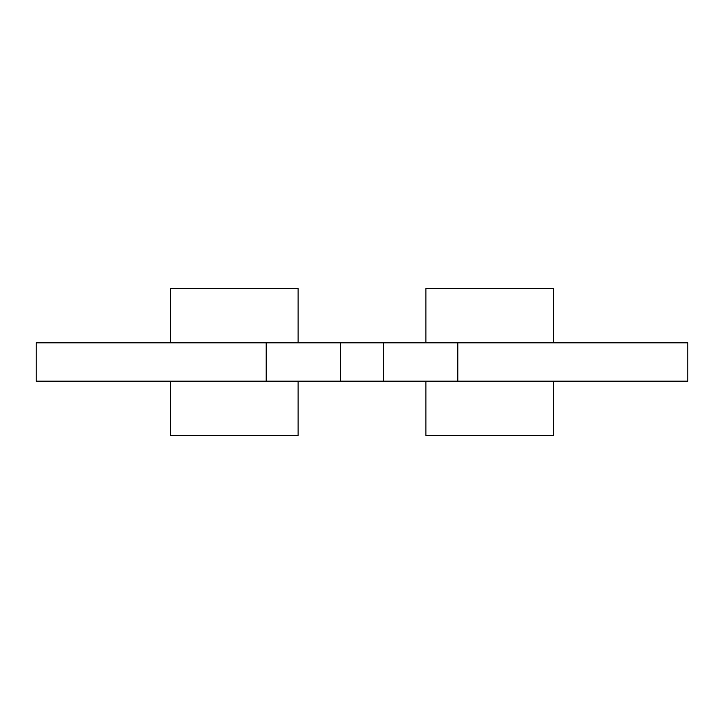 <?xml version="1.0" encoding="UTF-8"?>
<svg xmlns="http://www.w3.org/2000/svg" width="724" height="724" viewBox="0 0 724 724"><rect width="100%" height="100%" fill="white"/><g stroke="black" fill="none" stroke-linecap="round" stroke-linejoin="round"><path stroke-width="1.09" d="M170.357 381.168L170.357 435.468L298.116 435.468L298.116 381.168M291.935 381.168L36.2 381.168L36.2 342.832L383.62 342.832L383.62 381.168L291.935 381.168M425.884 381.168L425.884 435.468L553.643 435.468L553.643 381.168M383.62 342.832L687.8 342.832L687.8 381.168L383.62 381.168M298.116 342.832L298.116 288.532L170.357 288.532L170.357 342.832M553.643 342.832L553.643 288.532L425.884 288.532L425.884 342.832M457.821 381.168L457.821 342.832M266.179 381.168L266.179 342.832M340.38 381.168L340.38 342.832"/></g></svg>
